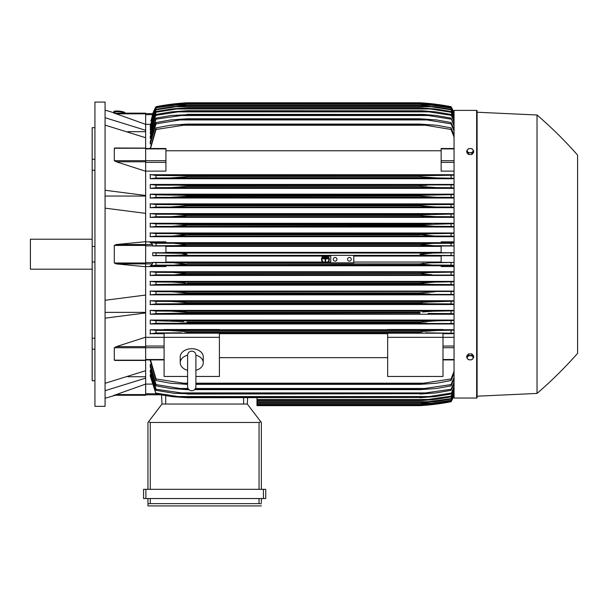 <?xml version="1.0" encoding="UTF-8"?>
<svg xmlns="http://www.w3.org/2000/svg" width="608" height="608" viewBox="0 0 608 608"><rect width="100%" height="100%" fill="white"/><g stroke="black" fill="none" stroke-linecap="round" stroke-linejoin="round"><path stroke-width="0.91" d="M187.598 370.333L187.598 370.333A11.522 8.147 0 0 1 180.226 362.763A11.522 8.147 0 0 1 187.598 355.156M187.598 355.277L187.598 355.27C187.842 352.746 189.225 351.363 191.748 351.12C194.271 351.363 195.654 352.746 195.898 355.27L195.898 386.62C195.654 389.135 194.271 390.518 191.748 390.769C189.225 390.518 187.842 389.135 187.598 386.62L187.598 355.27M195.898 370.333L195.898 370.333A11.522 8.147 0 0 0 203.27 362.763L203.27 356.896A11.522 8.147 0 0 0 191.748 348.741A11.522 8.147 0 0 0 180.226 356.896L180.226 362.763M195.898 355.156A11.522 8.147 0 0 1 203.27 362.763M195.898 376.451L219.404 376.451L219.404 333.199L164.092 333.199L164.092 337.334L219.404 337.334M187.598 376.451L164.092 376.451L164.092 337.334L145.646 337.318M219.404 333.708L387.668 333.708M387.668 357.656L219.404 357.656M387.668 337.334L442.989 337.334L442.989 376.451L387.668 376.451L387.668 333.199L442.989 333.199L442.989 337.334L454.054 337.318M145.646 337.182L145.646 346.628L116.303 346.628L145.646 337.182L145.646 312.945L105.078 318.159M145.646 360.324L145.646 346.628M116.303 360.324L114.289 360.179L114.289 347.746L116.569 346.56M105.078 383.298L145.646 370.705L145.646 360.445L115.026 360.445M127.748 376.747L145.646 376.747M145.646 384.074L145.646 395.276L114.289 395.276L145.646 384.074L145.646 378.115L105.078 390.708M113.688 395.276C115.687 395.276 115.687 395.276 113.688 395.276C115.687 395.276 115.687 395.276 113.688 395.276M115.178 395.276A460.993 460.993 0 0 1 105.078 398.27M145.646 395.276L114.289 395.276M105.078 312.375L145.646 312.375M105.078 300.276L145.646 295.055L145.646 266.737L116.303 263.895L114.289 263.006L114.289 245.419L116.303 244.53L145.646 241.688L145.646 213.37L105.078 208.149M105.078 254.212L105.078 406.342L94.939 406.342L94.939 102.083L105.078 102.083L105.078 254.212M113.688 113.149C115.687 113.149 115.687 113.149 113.688 113.149C115.687 113.149 115.687 113.149 113.688 113.149M145.646 113.149L114.289 113.149L145.646 113.149L145.646 113.833L116.303 113.833L114.289 113.149L145.646 124.351L145.646 130.31L105.078 117.716M105.078 110.154A460.993 460.993 0 0 1 115.178 113.149M92.173 127.68L94.939 127.68L92.173 127.68L92.173 159.243L94.939 159.243M94.939 170.232L92.173 170.232L92.173 159.243M94.939 261.987L92.173 261.987L92.173 246.438L94.939 246.438M94.939 349.182L92.173 349.182L92.173 338.192L94.939 338.192M92.173 349.182L92.173 380.745L94.939 380.745M92.173 261.987L92.173 338.192M92.173 170.232L92.173 246.438M92.173 239.233L30.4 239.233L30.4 269.192L92.173 269.192M105.078 196.05L145.646 196.05M105.078 190.266L145.646 195.48L145.646 171.251L116.303 161.796L145.646 161.796L145.646 160.679L114.289 160.679L114.289 148.253L116.303 148.101M145.646 160.679L145.646 137.72L105.078 125.126M127.748 131.678L145.646 131.678M145.646 113.833L145.646 124.351L150.336 124.336M150.26 360.605L156.02 380.524L156.02 378.951L187.135 383.739L187.135 384.347L170.346 383.192L156.02 380.524M150.26 366.837L150.26 364.45L150.26 366.837L156.02 385.882L156.02 384.568L180.143 388.489L188.047 388.489M150.26 371.952L150.26 370.036L150.26 371.952L156.02 390.336L156.02 389.257L187.135 393.726L174.238 393.323L156.02 390.336M150.26 376.094L150.26 374.574L150.26 376.094L156.02 393.992L150.64 374.574M256.979 397.708L256.979 405.65L419.938 405.65A230.5 230.5 0 0 0 451.06 401.728A46.102 46.102 0 0 0 454.054 395.481L451.06 401.728L433.238 404.495L419.938 405.65L430.274 404.822M431.072 404.495L433.238 404.495M145.646 394.79L160.162 394.79L145.646 394.79M162.017 404.039L161.546 395.04L162.017 404.039L247.296 404.039L260.802 421.747L259.054 422.476L150.26 422.476L148.512 421.747L162.017 404.039M261.356 422.476L261.356 489.318L261.356 422.476L260.802 421.747M145.882 489.318L143.572 489.318L143.572 498.537L265.734 498.537L265.734 489.318L145.882 489.318L145.882 498.537M147.957 505.917L147.957 498.537L147.957 505.917L261.356 505.917L147.957 505.917M261.356 502.687L261.356 498.537L261.356 502.687M147.995 503.766L150.7 503.614M258.613 503.614L261.318 503.766M150.26 498.537L150.26 503.614L259.054 503.614L259.054 498.537M143.572 489.318L143.572 498.537M147.957 422.476L147.957 489.318L147.957 422.476L148.512 421.747M247.296 404.039L247.631 397.708L247.296 404.039M145.646 384.089L151.909 384.089M145.646 378.115L145.646 370.705M145.646 312.945L145.646 295.055M145.646 241.688L145.646 244.53L116.303 244.53M145.646 266.737L145.646 244.53L152.509 244.53L152.851 246.012L165.931 246.012L165.931 252.715L152.768 252.715L156.02 252.966L156.02 255.466L152.768 255.71L165.931 255.71L165.931 262.413L152.851 262.413L156.02 262.648L156.02 265.149L432.562 265.042L419.938 264.039L187.135 264.039L174.45 265.042M152.851 262.413L152.509 263.895L150.807 265.635L165.931 265.635L165.931 266.562L145.646 266.562M156.423 265.126L150.085 265.802M156.02 262.648L173.227 262.74L186.747 264.206M419.938 264.039L429.339 262.846L454.054 262.428L441.142 262.413L441.142 255.71L454.054 255.71M187.135 263.895L419.938 263.895L423.784 263.226M353.788 265.042L330.737 265.042M454.054 265.369L451.06 265.149L451.06 262.648M451.06 265.149L432.562 265.042M173.227 262.74L330.737 262.74L173.227 262.74M353.788 255.368L353.788 262.785L330.737 262.785L330.737 255.368L433.238 255.368C427.09 255.368 422.659 254.98 419.938 254.212L433.238 253.057L454.054 252.746M347.563 259.282A1.847 1.847 0 0 1 349.41 257.442A1.847 1.847 0 0 1 351.249 259.282A1.847 1.847 0 0 1 349.41 261.128A1.847 1.847 0 0 1 347.563 259.282M333.275 259.282A1.847 1.847 0 0 1 335.114 257.442A1.847 1.847 0 0 1 336.961 259.282A1.847 1.847 0 0 1 335.114 261.128A1.847 1.847 0 0 1 333.275 259.282M156.02 252.966L181.511 253.346L187.135 254.212L181.564 255.079L173.842 255.368L330.737 255.368M173.842 255.368L156.02 255.466M152.768 252.715L152.768 255.71M454.054 255.679L451.06 255.466L451.06 252.966M451.06 255.466L433.238 255.368M173.842 253.057L433.238 253.057M165.931 256.059L323.205 256.059M324.178 256.059L326.694 256.059M327.666 256.059L330.737 256.059M353.788 256.059L441.142 256.059M441.142 262.048L353.788 262.048M330.737 262.048L328.214 262.048M327.514 262.048L323.357 262.048M322.658 262.048L165.931 262.048M165.931 246.377L441.142 246.377M441.142 252.366L165.931 252.366M174.458 243.382L187.135 244.53L419.938 244.53L432.562 243.382L451.06 243.276L451.06 245.776L454.054 245.997L441.142 246.012L441.142 252.715L454.054 252.715M145.646 241.862L165.931 241.862L165.931 242.79L150.807 242.79L152.509 244.53M174.519 243.382L432.562 243.382L156.02 243.276L156.02 245.776L152.851 246.012M150.085 242.622L156.423 243.306M181.344 245.366L187.135 244.53L177.787 245.579L156.02 245.776M187.135 244.386L419.938 244.386M173.227 245.685L433.854 245.685L419.938 244.53L423.784 245.199M451.06 245.776L433.854 245.685M145.646 213.37L145.646 195.48M116.569 161.865L114.289 160.679M114.836 147.987L145.646 148.101M145.646 161.796L145.646 171.251M145.646 171.114L165.931 171.114L165.931 148.504L145.646 148.504M145.646 137.72L145.646 130.31M152.859 113.635L145.646 113.635L152.859 113.635L150.944 120.969M152.76 113.635A46.102 46.102 0 0 1 156.02 106.696L152.768 113.635L156.02 107.099L150.807 120.969M156.02 106.94L173.227 104.242L187.135 103.094L174.45 104.242M182.628 104.242L174.511 104.242L156.02 107.099M424.452 104.242L432.562 104.242L419.938 103.094L187.135 103.094L420.037 103.086L433.854 104.242L451.06 106.94L454.054 113.187M454.054 113.384L451.06 106.932M451.06 107.099L432.562 104.242M156.02 106.696L156.02 106.696A230.5 230.5 0 0 1 187.135 102.775L173.842 103.93L156.02 106.696M173.842 103.93L176.008 103.93M431.072 103.93L425.015 103.124M187.135 102.775L419.938 102.775A230.5 230.5 0 0 1 451.06 106.696L431.938 103.786M427.105 103.299L428.351 103.413M430.274 103.603L431.558 103.74M454.054 112.944A46.102 46.102 0 0 0 451.06 106.696L454.054 112.951M174.025 103.907L174.709 103.831M175.484 103.748L176.556 103.634M178.015 103.482L181.655 103.155M182.362 103.102L185.106 102.904M114.79 112.092A4.613 0.798 6.1 0 1 114.79 112.077A4.613 0.798 6.1 0 1 119.411 111.773A4.613 0.798 6.1 0 1 123.956 113.042A4.613 0.798 6.1 0 1 123.956 113.058A4.613 0.798 6.1 0 1 123.956 113.073M113.871 111.978L113.916 111.53A5.533 0.958 6.1 0 1 113.916 111.53A5.533 0.958 6.1 0 1 119.472 111.158A5.533 0.958 6.1 0 1 124.921 112.685A5.533 0.958 6.1 0 1 124.921 112.7L124.876 113.149A5.533 0.958 -173.9 0 0 124.876 113.134A5.533 0.958 -173.9 0 0 119.419 111.614A5.533 0.958 -173.9 0 0 113.871 111.978A5.533 0.958 -173.9 0 0 113.871 112.001A5.533 0.958 -173.9 0 0 114.73 112.602M177.27 245.602L178.668 245.533M187.135 244.53L419.938 244.53M425.828 245.374L428.442 245.533M429.947 245.602L430.449 245.624M180.135 323.129L187.135 322.909L180.135 323.129M454.054 320.066L150.26 320.066L156.02 320.735L183.669 321.602M176.024 321.009L173.341 320.88M429.902 321.077L419.938 321.982L436.476 320.826L454.054 320.492M156.02 313.576L156.02 311.053L170.916 311.144L187.135 312.299L187.135 313.12L156.02 313.576L150.26 314.252L454.054 314.252M187.127 312.299L184.536 311.98M182.499 311.775L179.178 311.509M175.948 311.296L174.2 311.22M422.56 311.98L432.835 311.22L454.054 310.817M183.13 302.123L182.309 302.047M178.798 301.766L178.076 301.712M176.692 301.636L173.341 301.492M429.058 301.712L428.366 301.758M419.938 303.316L187.135 303.316L177.87 303.772L429.187 303.772L419.938 303.316L419.938 302.617L423.039 302.214L454.054 301.142M420.5 303.392L423.936 303.643M186.405 293.626L176.905 294.09M454.054 294.432L156.02 294.204L156.02 291.696L171.692 291.787L187.135 292.934L173.09 291.794M430.152 294.09L419.938 293.512L187.135 293.512L187.135 292.934L419.938 292.934L435.054 291.787M428.1 294.067L430.099 294.09M185.303 282.918L172.155 282.104L156.02 282.013L156.02 284.514L185.501 283.959M175.803 282.18L174.944 282.15M174.055 282.127L173.44 282.112M429.864 282.241L419.953 283.252L434.925 282.104L454.054 281.785M432.075 282.15L431.224 282.18M420.622 283.83L421.58 283.959M422.066 284.012L423.928 284.172M427.006 284.331L428.306 284.369M184.292 274.33L185.904 274.14M185.242 273.182L184.786 273.129M181.678 272.817L180.675 272.741M454.054 275.052L156.02 274.831L156.02 272.331L172.664 272.422L187.135 273.577L419.938 273.577L429.301 272.559L454.054 272.11M184.893 332.766L422.248 332.766M422.803 331.368L420.006 331.656M454.054 395.246L451.06 401.493L433.854 404.183L419.938 405.338L432.562 404.183L451.06 401.326L454.054 395.04M256.979 405.338L419.938 405.338L256.979 405.331M424.452 404.183L432.562 404.183M150.716 370.036L150.26 370.036L156.02 389.257M150.799 364.45L150.26 364.45L156.02 384.568M180.135 388.489L187.135 389.173L187.135 389.644L170.605 388.489L156.02 385.882M187.135 389.173L188.48 389.173M195.016 389.173L419.938 389.173L451.06 384.568L454.054 377.31M187.135 389.644L188.906 389.644M194.59 389.644L419.938 389.644L419.938 389.173M454.054 378.966L451.06 385.882L436.476 388.489L419.938 389.644M451.06 385.882L451.06 384.568M195.449 388.489L426.93 388.489M187.135 393.726L419.938 393.726L451.06 389.257L454.054 382.288M187.135 394.068L419.938 393.726M454.054 383.648L451.06 390.336L436.164 392.912L419.938 394.068M451.06 390.336L451.06 389.257M178.957 392.912L428.123 392.912M187.135 397.465L419.938 397.465L429.187 396.553L177.886 396.553L187.135 397.708L172.208 396.674L156.02 393.992M155.906 393.087L178.357 396.598M187.135 397.708L419.938 397.465M454.054 387.456L451.06 393.992L435.799 396.553L419.938 397.708M428.716 396.598L451.166 393.087M451.06 393.992L454.054 386.369M256.979 400.611L419.938 400.611L451.06 396.203L454.054 389.637M256.979 400.459L419.938 400.459M454.054 390.48L451.06 396.887L434.006 399.631L419.938 400.611M451.06 396.887L451.06 396.203M256.979 399.464L430.152 399.464M256.979 402.838L419.938 402.838L451.06 398.582L454.054 392.145M256.979 402.754L419.938 402.754M454.054 392.76L451.06 399.091L434.925 401.683L419.938 402.838M451.06 399.091L451.06 398.582M256.979 401.683L431.034 401.683M256.979 404.404L419.938 404.404L431.832 403.256L451.06 400.284L454.054 393.938M256.979 404.366L419.938 404.366M454.054 394.341L451.06 400.611L434.408 403.256L419.938 404.404M256.979 403.256L431.832 403.256M150.518 359.921L156.02 378.951M187.135 383.739L187.598 383.739M195.898 383.739L419.938 383.739L451.06 378.951L454.054 371.313M187.135 384.347L187.598 384.347M195.898 384.347L419.938 384.347L419.938 383.739M181.496 383.192L187.598 383.192L181.496 383.192M195.898 383.192L425.585 383.192L195.898 383.192M454.054 373.327L451.06 380.524L436.734 383.192L419.938 384.347M451.06 380.524L451.06 378.951M442.989 333.708L454.054 333.708M454.054 333.23L425.585 332.812M181.496 332.812L156.02 332.964L156.02 330.41L170.346 330.509L187.135 331.656L419.938 331.656L436.734 330.509L454.054 330.159M156.492 332.926L149.933 333.883M164.092 329.711L150.26 329.711L150.26 333.708L164.092 333.708M419.938 331.656L419.938 332.675L187.135 332.675L187.135 331.656M451.06 332.964L451.06 330.41M170.438 330.509L436.734 330.509L170.438 330.509M150.26 329.711L156.02 330.41M454.054 329.711L442.989 329.711M442.989 330.015L387.668 330.015L387.668 329.513L442.989 329.513L442.989 330.015M387.668 329.711L219.404 329.711M219.404 330.015L164.092 330.015L164.092 329.513L219.404 329.513L219.404 330.015M454.054 266.562L441.142 266.562L441.142 265.635L454.054 265.635M165.931 265.749L441.142 265.749M150.26 320.066L150.26 323.98L454.054 323.98M454.054 310.407L150.26 310.407L150.26 314.252M454.054 300.747L150.26 300.747L150.26 304.54L454.054 304.54M454.054 291.08L150.26 291.08L150.26 294.834L454.054 294.834M454.054 281.405L150.26 281.405L150.26 285.137L454.054 285.137M454.054 271.73L150.26 271.73L150.26 275.439L454.054 275.439M156.461 274.801L150.085 275.492M150.085 271.67L156.416 272.354M187.135 273.577L175.233 274.725M431.832 274.725L419.938 273.866L187.135 273.866M451.06 274.831L451.06 272.331M172.664 272.422L434.408 272.422M156.522 284.483L150.092 285.19M150.085 281.352L156.446 282.036M176.046 284.407L431.034 284.407L419.938 283.693L419.938 283.252L187.135 283.252L187.135 283.693L176.024 284.407M419.938 283.693L187.135 283.693M454.054 284.742L451.06 284.514L451.06 282.013M451.06 284.514L431.034 284.407M172.155 282.104L434.925 282.104M156.598 294.166L150.092 294.895M150.092 291.019L156.499 291.726M419.938 293.512L419.938 292.934M171.692 291.787L454.054 291.468M451.06 294.204L451.06 291.696M156.704 303.848L150.092 304.6M187.135 303.316L187.135 302.617L171.281 301.462L156.02 301.378L156.02 303.894M150.092 300.686L156.575 301.408M178.357 303.764L155.906 303.894M187.135 302.617L419.938 302.617M454.054 304.129L451.06 303.894L451.06 301.378M451.166 303.894L428.716 303.764M171.281 301.462L435.799 301.462M150.092 310.354L156.674 311.098M187.135 312.299L419.938 312.299L419.938 313.12L187.135 313.12M178.957 313.447L419.938 313.12M454.054 313.827L451.06 313.576L451.06 311.053M451.06 313.576L428.123 313.447M170.916 311.144L436.164 311.144M156.02 320.735L156.02 323.266L150.26 323.98M454.054 323.524L156.02 323.266M187.135 321.982L187.135 322.909L419.938 322.909L419.938 321.982L187.135 321.982M426.93 323.129L419.938 322.909M451.06 323.266L451.06 320.735M170.605 320.826L436.476 320.826M323.555 262.185L322.802 262.185A3.922 3.922 0 0 1 323.403 255.93L324.581 255.93A3.458 3.458 0 0 0 323.555 262.185M328.069 262.185L327.317 262.185A3.458 3.458 0 0 0 326.291 255.93L327.469 255.93A3.922 3.922 0 0 1 328.069 262.185M451.06 243.276L454.054 243.056M454.054 242.79L441.142 242.79L441.142 241.862L454.054 241.862M441.142 242.676L165.931 242.676M454.054 232.986L150.26 232.986L150.26 236.702L454.054 236.702M454.054 223.288L150.26 223.288L150.26 227.02L454.054 227.02M454.054 213.59L150.26 213.59L150.26 217.352L454.054 217.352M454.054 203.885L150.26 203.885L150.26 207.678L454.054 207.678M454.054 194.172L150.26 194.172L150.26 198.018L454.054 198.018M454.054 184.444L150.26 184.444L150.26 188.358L454.054 188.358M454.054 174.716L150.26 174.716L150.26 178.714L454.054 178.714M454.054 171.114L441.142 171.114L441.142 148.686M165.931 150.769L441.142 150.769M156.02 127.9L170.346 125.233L187.135 124.078L187.135 124.686L156.02 129.474L156.02 127.9L150.26 148.504M454.054 131.115L451.06 123.857L426.93 119.936L180.143 119.936L156.02 123.857L156.02 122.542L150.26 141.588L150.26 143.974L150.799 143.974M156.02 118.089L170.916 115.512L187.135 114.699L156.02 119.168L156.02 118.089L150.26 136.473L150.26 138.388L150.716 138.388M150.26 133.851L156.02 114.433L150.26 132.331L150.64 133.851M454.054 118.788L451.06 112.222L430.152 108.961L176.92 108.961L156.02 112.222L156.02 111.538L150.26 129.071L150.564 130.241M454.054 116.28L451.06 109.843L431.034 106.742L176.046 106.742L156.02 109.843L156.02 109.341L150.26 126.616L150.488 127.467M454.054 114.486L451.06 108.14L431.832 105.169L175.248 105.169L156.02 107.814L150.419 125.491M156.02 108.14L150.26 125.491M156.02 107.814L172.664 105.169L187.135 104.059L175.233 105.176M187.135 104.021L420.47 104.029L434.408 105.169L451.06 107.814L454.054 114.084M431.832 105.169L419.938 104.059L187.135 104.059M156.02 109.843L150.26 127.467M156.02 109.341L172.155 106.742L187.135 105.587L176.024 106.742M187.135 105.587L419.938 105.587L434.925 106.742L451.06 109.341L454.054 115.664M431.034 106.742L419.938 105.67L187.135 105.67M451.06 109.843L451.06 109.341M156.02 112.222L150.26 130.241M156.02 111.538L171.692 108.961L187.135 107.814L176.905 108.969M187.135 107.814L419.938 107.814L435.381 108.961L451.06 111.538L454.054 117.944M430.152 108.961L419.938 107.966L187.135 107.966M451.06 112.222L451.06 111.538M178.357 111.826L155.906 115.338M156.02 114.433L171.281 111.872L187.135 110.717L177.87 111.872L429.187 111.872L419.938 110.96L187.135 110.96M187.135 110.717L422.689 110.778L435.799 111.872L451.06 114.433L454.054 120.969M454.054 122.056L451.06 114.433M451.166 115.338L428.716 111.826M156.02 119.168L150.26 138.388M187.135 114.357L423.084 114.418L435.465 115.414L451.06 118.089L454.054 124.784M178.957 115.512L428.123 115.512L419.938 114.699L187.135 114.699M454.054 126.137L451.06 118.089M451.06 119.168L428.123 115.512M156.02 123.857L150.26 143.974M156.02 122.542L170.605 119.936L187.135 118.788L187.135 119.252L180.135 119.936M187.135 118.788L419.938 118.788L436.476 119.936L451.06 122.542L454.054 129.458M426.93 119.936L419.938 119.252L187.135 119.252M419.938 119.252L419.938 118.788M451.06 123.857L451.06 122.542M156.02 129.474L150.518 148.504M187.135 124.078L419.938 124.078L436.734 125.233L451.06 127.9L454.054 135.098M181.496 125.233L425.585 125.233L419.938 124.686L187.135 124.686M419.938 124.686L419.938 124.078M454.054 137.112L451.06 129.474L451.06 127.9M451.06 129.474L425.585 125.233M149.933 174.549L156.492 175.499M183.973 177.088L187.135 176.768L187.135 175.75L156.02 175.461L156.02 178.015L150.26 178.714M454.054 178.266L436.734 177.916L419.938 176.768L187.135 176.768L170.346 177.916L156.02 178.015M187.135 176.768L419.938 176.768L419.938 175.75L454.054 175.195M187.127 175.75L422.127 175.659M170.346 177.916L436.643 177.916L170.346 177.916M451.06 178.015L451.06 175.461M181.496 175.613L425.585 175.613L181.496 175.613M150.26 184.444L156.02 185.159L156.02 187.69L150.26 188.358M180.135 185.296L187.135 185.516L187.135 186.443L170.605 187.598L156.02 187.69M156.02 185.159L454.054 184.9M170.605 187.598L436.476 187.598L419.938 186.443L187.135 186.443L419.938 186.443L419.938 185.516L426.93 185.296L187.135 185.516M454.054 187.933L451.06 187.69L451.06 185.159M451.06 187.69L436.476 187.598M150.26 194.172L156.02 194.849L156.02 197.372L436.164 197.281L419.938 196.126L419.938 195.305L454.054 194.598M156.674 197.326L150.092 198.071M156.02 194.849L187.135 195.305L187.135 196.126L184.475 196.452L170.916 197.281M187.135 196.126L419.938 196.126L184.536 196.445M187.135 195.305L419.938 195.305M454.054 197.608L451.06 197.372L451.06 194.849M451.06 197.372L436.164 197.281M178.957 194.978L428.123 194.978L178.957 194.978M150.092 203.824L156.704 204.577M156.575 207.016L150.092 207.738M156.02 204.531L156.02 207.054L435.799 206.963L419.938 205.808L419.938 205.109L429.187 204.653L177.886 204.653L187.135 205.109L187.135 205.808L171.281 206.963M155.906 204.531L178.357 204.66M187.135 205.808L419.938 205.808L187.135 205.808M187.135 205.109L420.462 205.04M428.716 204.66L451.166 204.531M454.054 207.282L451.06 207.054L451.06 204.531L454.054 204.296M451.06 207.054L435.799 206.963M150.092 213.53L156.598 214.259M156.499 216.706L150.092 217.406M176.92 214.335L430.152 214.335L156.02 214.221L156.02 216.729L435.381 216.638L422.917 215.916L419.938 215.49L419.938 214.913L454.054 213.993M176.905 214.335L187.135 214.913L187.135 215.49L171.692 216.638M187.135 215.49L419.938 215.49L187.135 215.49L181.564 216.167M187.135 214.913L420.622 214.806M454.054 216.957L451.06 216.729L451.06 214.221M451.06 216.729L435.381 216.638M150.092 223.235L156.522 223.942M156.446 226.389L150.085 227.073M176.046 224.018L431.034 224.018L156.02 223.911L156.02 226.412L434.925 226.32L419.938 225.173L419.938 224.732L454.054 223.683M176.031 224.018L187.135 224.732L187.135 225.173L172.155 226.32M419.938 225.173L187.135 225.173L421.792 225.507M187.135 224.732L419.938 224.732M454.054 226.64L451.06 226.412L451.06 223.911M451.06 226.412L434.925 226.32M150.085 232.932L156.461 233.624M156.416 236.071L150.085 236.755M175.248 233.7L431.832 233.7L156.02 233.594L156.02 236.094L434.408 236.003L419.938 234.559L431.832 233.7L454.054 233.373M175.218 233.7L187.135 234.848L172.664 236.003M187.135 234.848L419.938 234.848L187.135 234.848M187.135 234.559L419.938 234.559M454.054 236.314L451.06 236.094L451.06 233.594M451.06 236.094L434.408 236.003M422.53 234.118L421.215 234.278M187.127 224.732L186.679 224.633M173.493 226.313L175.849 226.244M185.303 225.507L187.044 225.196M422.066 224.413L421.58 224.466M429.864 226.184L431.247 226.244M429.012 216.425L432.28 216.585M178.076 206.712L178.798 206.659M431.156 197.129L432.881 197.205M180.15 185.296L426.93 185.296M428.328 187.241L429.902 187.348M431.072 187.416L434.598 187.568M174.504 177.794L175.393 177.749M430.646 177.688L431.695 177.749M577.6 155.101A414.892 414.892 0 0 0 537.031 114.996L477.105 112.229L477.105 110.846A0.464 0.464 0 0 0 476.642 110.382L454.054 110.382L454.054 398.042L476.642 398.042A0.464 0.464 0 0 0 477.105 397.579L477.105 396.196L537.031 393.429A414.892 414.892 0 0 0 577.6 353.324L577.6 155.101L577.6 353.324M477.105 110.846L477.105 397.579M477.105 112.229L477.105 396.196M537.031 114.996L537.031 393.429M473.647 357.58L473.647 356.037L471.922 353.917L468.456 353.917L466.731 356.037L466.731 357.58L467.59 358.826A2.994 2.12 0 0 1 467.195 357.762A2.994 2.12 0 0 1 467.59 356.706A2.994 2.12 0 0 1 470.189 355.65A2.994 2.12 0 0 1 472.781 356.706A2.994 2.12 0 0 1 473.184 357.762A2.994 2.12 0 0 1 472.781 358.826A2.994 2.12 0 0 1 470.189 359.883L471.922 359.693L473.647 357.58L471.922 355.46L468.456 355.46L466.731 357.58M468.456 359.693L470.189 359.883A2.994 2.12 0 0 1 467.59 358.826L468.456 359.693M471.922 353.917L471.922 355.46M468.456 353.917L468.456 355.46M468.456 154.508L468.456 152.965L470.189 152.775A2.994 2.12 180 0 1 467.59 151.719A2.994 2.12 180 0 1 467.195 150.662A2.994 2.12 180 0 1 467.59 149.598L466.731 150.852L466.731 152.388L468.456 154.508L471.922 154.508L473.647 152.388L473.647 150.852L472.781 149.598A2.994 2.12 180 0 1 473.184 150.662A2.994 2.12 180 0 1 472.781 151.719A2.994 2.12 180 0 1 470.189 152.775L471.922 152.965L473.647 150.852M471.922 154.508L471.922 152.965M470.189 148.542A2.994 2.12 180 0 1 472.781 149.598L471.922 148.732L470.189 148.542L468.456 148.732L467.59 149.598A2.994 2.12 180 0 1 470.189 148.542M466.731 150.852L468.456 152.965M326.359 256.333L326.359 256.796L324.512 256.796L324.512 256.333L326.359 256.333M322.673 258.362L328.198 258.362L328.198 258.826L325.668 258.826L325.668 261.82L325.204 261.82L325.204 258.826L322.673 258.826L322.673 258.362M327.279 257.344L327.279 257.807L323.593 257.807L323.593 257.344L327.279 257.344M145.646 346.051L164.092 346.051M145.646 347.715L164.092 347.715M145.646 359.518L164.092 359.518M145.646 347.746L114.289 347.746M145.646 360.179L114.289 360.179M145.646 394.592L116.303 394.592M145.646 393.771L155.899 393.771M263.431 489.318L263.431 498.537M150.26 422.476L150.26 489.318M259.054 422.476L259.054 489.318M243.61 404.039L243.61 397.708M165.703 404.039L165.703 395.74M145.646 245.419L114.289 245.419M145.646 263.006L114.289 263.006M152.509 263.895L116.303 263.895M145.646 245.868L152.859 245.868M145.646 262.557L152.859 262.557M145.646 148.253L114.289 148.253M145.646 148.907L165.931 148.907M145.646 160.71L165.931 160.71M145.646 162.374L165.931 162.374M145.646 114.661L152.509 114.661M454.054 359.518L442.989 359.518M454.054 347.715L442.989 347.715M454.054 346.051L442.989 346.051M454.054 162.374L441.142 162.374M454.054 160.71L441.142 160.71M454.054 148.907L441.142 148.907M476.642 110.382L476.642 398.042M187.598 382.029L187.598 386.62M195.898 382.029L195.898 386.62M145.646 359.921L164.092 359.921M114.79 112.077L114.692 112.997M454.054 359.921L442.989 359.921M454.054 148.504L441.142 148.504"/></g></svg>
